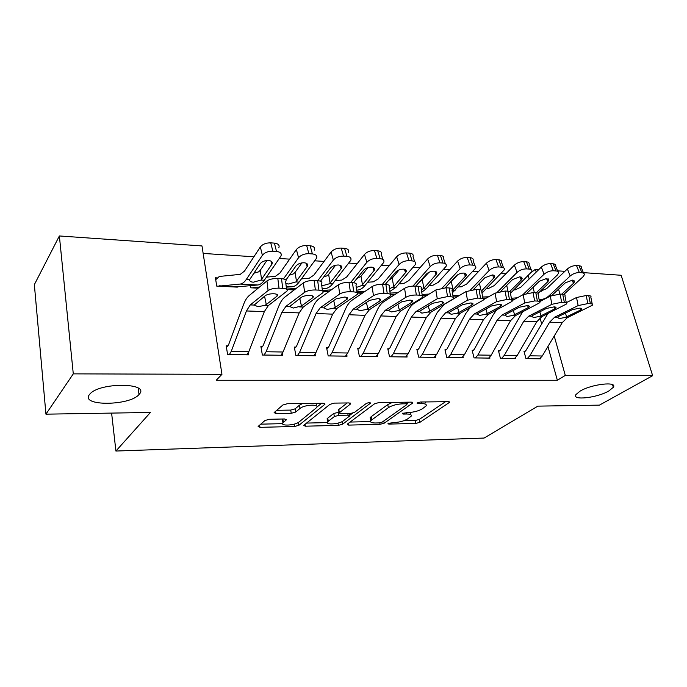 <?xml version="1.0" encoding="UTF-8"?>
<svg xmlns="http://www.w3.org/2000/svg" width="687" height="687" viewBox="0 0 687 687"><rect width="100%" height="100%" fill="white"/><g stroke="black" fill="none" stroke-linecap="round" stroke-linejoin="round"><path stroke-width="1.03" d="M388 423.398L388.765 424.094L415.893 423.407L419.946 422.307L449.478 402.384L448.173 401.663L420.298 402.015L417.018 403.089L417.997 403.63L421.646 403.578C425.442 403.63 426.902 404.42 426.043 405.974L422.385 408.765C418.752 410.929 414.252 412.166 408.885 412.466L402.324 413.351L403.071 414.081L406.67 414.012C410.448 414.029 411.925 414.785 411.092 416.279L407.623 418.924C404.128 421.002 399.74 422.204 394.45 422.522L388 423.398M139.203 394.269C150.608 382.779 100.087 382.024 89.997 393.926L89.413 394.621C79.975 406.412 130.032 405.914 139.006 394.493L139.203 394.269M608.862 390.955L613.328 387.296C617.828 381.105 591.464 384.093 580.043 391.161L575.955 394.561C571.567 400.779 597.201 397.893 608.862 390.955M269.33 419.285L264.959 420.513L258.132 426.447L259.978 427.348L294.637 426.472L298.888 425.296L324.728 404.437L323.259 403.26L287.398 403.716L282.864 404.995L274.122 412.595L275.959 413.574L291.262 413.299L295.685 412.063L300.021 408.439C304.161 404.652 319.944 403.887 316.604 407.606L299.085 421.947C295.118 425.502 279.781 426.326 282.932 422.788L286.29 419.869L284.512 418.967L269.33 419.285M221.953 374.329L73.286 373.865L59.374 235.959L201.987 245.937L221.953 374.329L216.216 380.263L557.355 380.263L565.307 375.403L554.22 336.029M583.357 272.627L621.151 275.272L652.65 375.677L599.425 405.132L537.861 406.137L484.129 438.048L115.914 451.041L150.436 412.458L45.943 414.167L73.286 373.865M652.65 375.677L565.307 375.403M347.364 424.094L348.635 425.107L380.1 424.308L384.213 423.183L412.801 402.917L411.384 402.135L378.984 402.548L374.604 403.767L347.364 424.094M338.39 425.365L305.389 426.198L303.706 425.373L329.906 404.368L334.363 403.114L349.108 402.925L350.714 403.827L339.138 412.904L340.743 413.754L350.19 413.574L354.501 412.38L366.197 403.527C368.55 402.513 369.941 402.427 370.362 403.278L342.573 424.214L338.39 425.365L337.952 423.123M111.612 413.093L115.914 451.041M264.066 355.059L266.109 351.744L281.919 312.267L285.938 306.342L304.599 292.336L303.379 282.872L284.804 297.153C282.469 298.991 280.476 301.971 278.828 306.084L263.19 345.501L262.623 346.446L260.888 346.446L262.365 355.033L282.615 355.308L282.297 353.513M258.166 288.162L250.824 287.801L250.437 285.543M328.154 347.665L326.574 347.639L328.197 355.926L347.047 356.184L346.755 354.741M328.841 291.657L323.019 291.365M389.254 348.781L387.777 348.747L389.529 356.759L407.116 357L406.85 355.806M390.86 294.723L393.127 294.835L393.024 294.362M446.327 349.812L444.944 349.786L446.808 357.541L463.253 357.764L463.012 356.751M499.758 350.791L498.47 350.765L500.411 358.27L515.834 358.477L515.602 357.609M484.996 298.828L484.799 298.081M557.355 380.263L547.951 346.48M541.614 323.689L539.991 317.858M529.17 278.982L528.269 275.71M506.173 273.46L501.562 273.16M478.427 271.631L473.154 271.279M449.719 269.733L443.733 269.338M419.98 267.767L413.239 267.32M389.168 265.732L381.611 265.225M357.223 263.61L348.798 263.061M324.075 261.421L314.715 260.802M289.656 259.145L279.308 258.458M253.898 256.783L203.154 253.426M525.22 351.246L523.966 351.229L525.95 358.614L540.892 358.82L540.669 358.004M473.48 350.31L472.141 350.284L474.047 357.91L489.968 358.125L489.728 357.188M418.271 349.305L416.846 349.279L418.649 357.154L435.652 357.386L435.395 356.287M362.204 293.306L357.592 293.074M359.232 348.232L357.712 348.206L359.395 356.355L377.601 356.596L377.318 355.291M294.182 289.94L287.063 289.588M295.96 347.081L294.319 347.047L295.874 355.488L315.41 355.754L315.101 354.149M217.144 277.892L215.417 277.797L216.731 286.11L237.341 287.132L237.238 286.556M227.972 345.844L226.212 345.81L227.603 354.561L248.617 354.844L248.273 352.817M45.943 414.167L34.35 284.633L59.374 235.959M531.583 272.207L535.413 269.278L538.84 269.519M557.543 270.824L564.877 271.339M541.596 291.228L541.322 290.257M536.212 272.095L535.413 269.278M410.44 413.325L410.68 412.363M425.356 402.968L425.614 401.955M403.664 420.796L415.249 420.521L419.302 419.413L445.511 401.697M406.97 403.604L408.997 402.161M350.095 422.058L370.516 421.578M379.31 422.9L382.204 422.101L406.884 404.574L406.137 403.793L402.213 403.844C396.622 404.154 392.011 405.424 388.395 407.666L370.8 420.633C369.924 422.204 371.487 422.994 375.48 422.986L379.31 422.9M392.466 402.376L387.743 404.6L388.395 407.666M370.533 419.345L370.181 417.636L371.126 416.734L387.743 404.6M327.407 422.591L306.514 423.08M347.21 402.951L338.777 409.538L338.648 410.397M352.483 413.239L349.597 415.429M328.326 421.225L327.69 421.844C324.805 425.176 339.163 424.265 343.251 420.891L349.666 415.978L348.094 415.163L338.674 415.352L334.371 416.545L328.326 421.225L327.733 418.16L327.098 418.778L327.398 420.324M327.733 418.16L333.77 413.445L339.009 412.234M282.666 421.303L282.374 419.637L283.044 418.993M316.26 405.811L316.303 403.346M302.572 403.527L299.429 405.21L300.021 408.439M276.724 410.319L290.695 410.087L295.109 408.851L299.429 405.21M316.879 407.108L321.585 403.278M260.742 424.162L282.615 423.647M563.898 294.371L582.928 276.844L584.285 274.903C584.551 273.658 583.752 272.937 581.898 272.756L579.055 265.74C580.901 265.929 581.7 266.659 581.442 267.921L583.589 273.203M539.295 300.52L542 300.434M512.098 300.417L512.657 300.348M539.106 299.506L540.746 299.455C543.743 299.334 546.577 298.046 549.257 295.582L570.193 275.985L567.385 268.952C570.116 266.685 573.156 265.551 576.505 265.551L579.055 265.74M540.214 291.314L546.586 288.652L567.385 268.952M576.505 265.551L579.347 272.576L581.898 272.756M579.347 272.576C575.989 272.593 572.941 273.727 570.193 275.985M551.841 295.436L565.341 282.821L572.589 280.124L574.504 281.833L573.465 283.327L561.726 294.173M527.204 358.631L529.797 355.806L549.626 322.169L554.684 317.171L578.153 305.578L576.522 297.505L586.191 295.522L587.84 303.602L578.153 305.578M566.286 302.675L576.522 297.505M524.164 351.959L525.976 350.422L547.857 313.624M539.656 358.803L542.266 355.995L562.232 322.632L567.325 317.677L592.469 305.165C593.053 304.341 592.366 303.869 590.399 303.731L587.84 303.602M590.399 303.731L588.75 295.659L586.191 295.522M588.75 295.659C590.717 295.814 591.404 296.303 590.82 297.145L592.246 304.092M565.401 313.109L566.655 316.81L564.62 317.566L559.227 318.57L557.423 317.282L558.557 316.475L572.434 309.648L580.086 308.085L581.752 309.227L580.592 310.017L580.206 308.094M566.655 316.81L580.592 310.017M557.423 317.282L554.684 317.171M538.11 293.315L557.243 275.118L558.505 273.271C558.823 271.923 557.981 271.15 555.989 270.944L553.19 263.817C555.173 264.031 556.015 264.813 555.714 266.178L557.784 271.425M511.583 299.343L514.683 299.24M511.377 298.27L517.337 297.806M522.601 294.955L544.078 274.225L541.322 267.088C544.027 264.778 547.101 263.619 550.553 263.628L553.19 263.817M513.85 289.905L515.267 289.837L520.832 287.157L541.322 267.088M550.553 263.628L553.353 270.764L555.989 270.944M553.353 270.764C549.892 270.772 546.8 271.932 544.078 274.225M536.221 292.774L547.805 281.722L548.776 280.305L546.74 278.458L539.407 281.198L526.86 293.297M510.458 293.246L531.858 271.588C532.219 270.137 531.326 269.295 529.188 269.072L526.44 261.833C528.578 262.065 529.471 262.915 529.119 264.383L531.103 269.587M482.875 298.149L486.413 298.021M482.678 297.007L488.551 296.784M497.345 292.181L517.062 272.413L514.357 265.156C517.036 262.803 520.153 261.627 523.709 261.627L526.44 261.833M486.594 288.454L488.749 288.342L494.211 285.612L514.357 265.156M523.709 261.627L526.457 268.883L529.188 269.072M526.457 268.883C522.893 268.892 519.758 270.068 517.062 272.413M520.025 276.732L522.18 278.724L521.27 280.056L520.025 276.732L512.596 279.515L500.754 291.348M521.27 280.056L509.702 291.486M501.708 358.288L504.258 355.411L523.795 321.207L528.775 316.123L551.893 304.307L550.296 296.106L560.068 294.079L561.691 302.289L551.893 304.307M539.699 301.636L550.296 296.106M498.668 351.546L500.514 349.941L522.601 311.889M514.563 358.459L517.131 355.608L536.813 321.696L541.828 316.647L566.535 303.963C567.179 303.087 566.449 302.572 564.345 302.426L561.691 302.289M564.345 302.426L562.722 294.225L560.068 294.079M562.722 294.225C564.826 294.388 565.556 294.921 564.92 295.814L566.311 302.821M539.776 311.821L541.064 315.762L539.037 316.535L533.55 317.557L531.601 316.235L532.7 315.419L546.371 308.463L554.108 306.874C555.8 306.986 556.393 307.398 555.886 308.085L554.804 308.841L554.426 306.891M541.064 315.762L554.804 308.841M475.387 357.927L477.886 355.007L497.096 320.228L501.991 315.041L524.722 302.993L523.168 294.646L533.052 292.585L534.641 300.94L524.722 302.993M512.21 300.58L523.168 294.646M472.347 351.117L474.21 349.451L493.232 314.715L496.632 309.966M475.421 357.901L488.689 358.082L491.179 355.205L510.553 320.717L515.49 315.591L539.724 302.735C540.42 301.791 539.639 301.241 537.389 301.078L534.641 300.94M537.389 301.078L535.8 292.739L533.052 292.585M535.8 292.739C538.05 292.92 538.823 293.486 538.136 294.44L539.484 301.499M513.292 310.464L514.623 314.689L512.605 315.47L507.023 316.509L504.919 315.161L505.976 314.328L519.415 307.226L527.247 305.612C529.059 305.741 529.686 306.179 529.136 306.917L528.14 307.63L527.771 305.655M514.623 314.689L528.14 307.63M481.982 293.066L504.292 269.854C504.705 268.291 503.76 267.38 501.45 267.14L498.762 259.78C501.063 260.03 502.008 260.948 501.604 262.528L503.494 267.69M453.137 296.939L457.138 296.784M452.931 295.719L459.405 295.453M470.423 289.991L489.11 270.532L486.465 263.155C489.11 260.759 492.27 259.557 495.937 259.566L498.762 259.78M458.401 286.96L461.338 286.805L466.696 284.006L486.465 263.155M495.937 259.566L498.625 266.942L501.45 267.14M498.625 266.942C494.949 266.942 491.78 268.145 489.11 270.532M481.939 290.532L494.666 277.093C494.992 275.848 494.236 275.126 492.381 274.937L484.85 277.78L473.549 289.502M452.432 292.774L475.748 268.076C476.22 266.384 475.215 265.405 472.733 265.13L470.106 257.651C472.579 257.934 473.592 258.922 473.12 260.631L474.923 265.732M422.307 295.719L426.799 295.53M422.093 294.405L429.126 294.096M442.291 287.982L460.17 268.591L457.585 261.094C460.196 258.638 463.399 257.419 467.186 257.436L470.106 257.651M429.212 285.423L432.99 285.208L438.229 282.348L457.585 261.094M467.186 257.436L469.805 264.924L472.733 265.13M469.805 264.924C466.009 264.924 462.798 266.152 460.17 268.591M449.779 282.846L451.342 281.61L453.025 289.794L466.19 275.418C466.567 274.07 465.76 273.297 463.759 273.091C460.754 273.1 458.212 274.07 456.142 275.976L445.236 287.759M453.025 289.794L452.407 290.361L455.06 290.507M451.342 281.61L457.714 274.731M448.19 357.558L450.638 354.586L469.487 319.206L474.296 313.933L496.607 301.627L495.078 293.143L505.082 291.039L506.637 299.541L496.607 301.627M483.528 299.652L495.078 293.143M445.159 350.688L447.048 348.944L465.709 313.607L470.054 307.75M461.896 357.747L464.378 354.793L483.408 319.721L488.259 314.491L511.97 301.456C512.725 300.451 511.892 299.858 509.479 299.678L506.637 299.541M509.479 299.678L507.925 291.202L505.082 291.039M507.925 291.202C510.329 291.391 511.162 292.001 510.415 293.031L511.729 300.142M485.907 309.047L487.281 313.573L485.271 314.371L479.586 315.419L477.319 314.053L478.332 313.203L491.523 305.955L499.44 304.315C501.381 304.453 502.051 304.916 501.458 305.706L500.548 306.368L500.196 304.384M487.281 313.573L500.548 306.368M420.083 357.18L422.479 354.149L440.934 318.15L445.631 312.774L467.469 300.219L465.984 291.589L476.108 289.442L477.62 298.089L467.469 300.219M417.061 350.241L418.976 348.421L437.241 312.465L444.24 304.367L465.984 291.589M434.253 357.369L436.674 354.372L455.335 318.682L460.084 313.358L483.227 300.142C484.043 299.068 483.159 298.433 480.565 298.235L477.62 298.089M480.565 298.235L479.054 289.605L476.108 289.442M479.054 289.605C481.639 289.82 482.523 290.472 481.716 291.571L482.978 298.733M457.568 307.544L458.985 312.413L456.992 313.229L451.213 314.303L448.766 312.903L449.727 312.035L462.643 304.642L470.655 302.967C472.733 303.113 473.446 303.611 472.802 304.461L471.995 305.071L471.643 303.07M458.985 312.413L471.995 305.071M421.758 292.267L426.034 288.944L446.181 266.23C446.73 264.409 445.657 263.353 442.986 263.052L440.419 255.444C443.089 255.762 444.163 256.826 443.622 258.664L445.331 263.696M390.834 294.689L395.334 294.259M390.104 293.083L397.721 292.714M412.973 286.075L430.182 266.573L427.666 258.947C430.234 256.449 433.48 255.203 437.396 255.22L440.419 255.444M398.984 283.843L403.664 283.559L408.774 280.639L427.666 258.947M415.772 286.11L426.395 274.113C428.439 272.164 431.015 271.185 434.124 271.176C436.279 271.408 437.138 272.241 436.7 273.684L423.905 288.214L421.371 289.897M437.396 255.22L439.946 262.838L442.986 263.052M439.946 262.838C436.022 262.838 432.767 264.083 430.182 266.573M420.453 281.318L429.04 272.258M391.006 356.785L393.35 353.702L411.367 317.05L415.953 311.58L437.276 298.759L435.833 289.974L446.078 287.784L447.546 296.586L437.276 298.759M388.009 349.795L389.941 347.871L407.777 311.28C409.65 307.458 411.925 304.71 414.605 303.027L435.833 289.974M405.665 356.982L408.035 353.925L426.275 317.609L430.921 312.181L453.446 298.785C454.33 297.634 453.377 296.956 450.603 296.741L447.546 296.586M450.603 296.741L449.126 287.956L446.078 287.784M449.126 287.956C451.9 288.188 452.853 288.883 451.977 290.06L453.197 297.273M428.233 305.964L429.701 311.22L427.718 312.053L421.835 313.143L419.413 311.366L432.716 303.276L440.822 301.567C443.055 301.73 443.819 302.271 443.124 303.173L442.411 303.714L442.076 301.713M429.701 311.22L442.411 303.714M389.855 291.451L395.987 287.321L415.541 264.332C416.159 262.374 415.025 261.232 412.131 260.897L409.65 253.16C412.526 253.503 413.668 254.662 413.059 256.637L414.656 261.601M356.897 291.743L365.14 291.305M382.427 284.272L399.087 264.478L396.648 256.723C399.181 254.173 402.462 252.902 406.506 252.928L409.65 253.16M367.657 282.228L373.29 281.842L378.262 278.862L396.648 256.723M385.227 284.427L395.575 272.189C397.584 270.197 400.195 269.192 403.406 269.184C405.725 269.441 406.644 270.343 406.146 271.897L393.745 286.573L389.46 288.841M406.506 252.928L408.988 260.682L412.131 260.897M408.988 260.682C404.935 260.674 401.637 261.936 399.087 264.478M388.739 280.279L392.157 278.115L399.113 269.905M360.933 356.373L363.2 353.238L380.744 315.926L385.209 310.344L405.957 297.239L404.566 288.3C407.365 286.754 410.826 286.015 414.931 286.067L416.348 295.024C412.243 294.989 408.774 295.728 405.957 297.239M357.944 349.331L359.902 347.313L377.257 310.052C379.087 306.162 381.302 303.353 383.904 301.636L404.566 288.3M376.098 356.579L378.408 353.47L396.193 316.492L400.719 310.962L422.574 297.377C423.527 296.149 422.505 295.419 419.525 295.187L416.348 295.024M419.525 295.187L418.1 286.239L414.931 286.067M418.1 286.239C421.079 286.496 422.093 287.243 421.148 288.497L422.316 295.771M397.842 304.281L399.362 309.983L397.404 310.833L391.401 311.941L388.576 310.472L388.825 310.052L401.689 301.859L409.899 300.116C412.286 300.305 413.11 300.872 412.363 301.842L411.745 302.323L411.427 300.322M399.362 309.983L411.745 302.323M356.665 290.129L357.489 290.086C360.074 289.914 362.53 288.437 364.849 285.646L383.758 262.374C384.462 260.27 383.252 259.033 380.134 258.664L377.73 250.789C380.838 251.176 382.049 252.421 381.362 254.542L382.857 259.437M322.401 290.403L331.297 289.88M350.671 282.52L366.832 262.314L364.479 254.422C366.961 251.811 370.293 250.523 374.467 250.549L377.73 250.789M335.17 280.571L341.834 280.073L346.643 277.024L364.479 254.422M353.547 282.718L363.621 270.18C365.587 268.153 368.232 267.131 371.547 267.131C374.054 267.415 375.025 268.385 374.467 270.043L361.903 285.483L356.287 287.475M374.467 250.549L376.862 258.432L380.134 258.664M376.862 258.432C372.672 258.424 369.331 259.72 366.832 262.314M356.776 278.699L360.967 276.268L367.974 267.578M329.786 355.952L331.984 352.757L349.005 314.749L353.333 309.056L373.453 295.668L372.114 286.556C374.862 284.985 378.357 284.22 382.599 284.281L383.973 293.409C379.713 293.366 376.21 294.122 373.453 295.668M326.814 348.867L328.807 346.729L345.638 308.772C347.407 304.813 349.563 301.954 352.079 300.193L372.114 286.556M345.492 356.167L347.734 352.998L365.02 315.342L369.417 309.708L390.534 295.917C391.564 294.611 390.474 293.83 387.262 293.572L383.973 293.409M387.262 293.572L385.888 284.461L382.599 284.281M385.888 284.461C389.091 284.744 390.182 285.552 389.168 286.883L390.276 294.208M366.343 302.486L367.914 308.695L365.973 309.562L359.859 310.696L356.819 309.202L357.111 308.678L369.512 300.391L377.807 298.613C380.375 298.819 381.259 299.429 380.452 300.459L379.937 300.872L379.645 298.879M367.914 308.695L379.937 300.872M322.169 288.652L325.458 288.446C327.948 288.265 330.327 286.754 332.577 283.903L350.774 260.339C351.572 258.089 350.284 256.758 346.909 256.345L344.591 248.333C347.957 248.754 349.245 250.102 348.464 252.378M286.539 289.072L296.131 288.446M317.738 280.7L333.341 260.064L331.082 252.026C333.513 249.364 336.888 248.05 341.216 248.076L344.591 248.333M301.456 278.87L309.219 278.235L313.856 275.118L331.082 252.026M320.511 281.181L330.447 268.11C332.371 266.032 335.05 264.993 338.485 264.993C341.19 265.302 342.229 266.35 341.602 268.136L329.52 283.74L322.16 285.792M341.216 248.076L343.517 256.105L346.909 256.345M343.517 256.105C339.18 256.088 335.788 257.41 333.341 260.064M323.697 276.99L326.866 275.873L328.626 274.362L335.591 265.242M297.523 355.514L299.644 352.259L316.089 313.53L320.262 307.724L339.687 294.036L338.408 284.753C341.096 283.138 344.634 282.366 349.022 282.426L350.336 291.726C345.939 291.683 342.384 292.447 339.687 294.036M294.568 348.403L296.586 346.128L312.851 307.458C314.56 303.414 316.638 300.502 319.069 298.699L338.408 284.753M313.796 355.729L315.96 352.517L332.697 314.148L336.956 308.394L357.283 294.414C358.382 293.023 357.206 292.181 353.762 291.898L350.336 291.726M353.762 291.898L352.44 282.615L349.022 282.426M352.44 282.615C355.883 282.924 357.06 283.783 355.969 285.208L357.017 292.593M333.676 300.562L335.299 307.364L333.384 308.257L327.149 309.399L323.886 307.87L324.212 307.252L336.098 298.871L344.496 297.059C347.261 297.273 348.206 297.935 347.339 299.025L346.926 299.36L346.652 297.402M335.299 307.364L346.926 299.36M286.307 287.157L292.241 286.745C294.637 286.556 296.921 285.011 299.085 282.099L316.518 258.235C317.411 255.83 316.037 254.388 312.396 253.932L310.18 245.774C313.813 246.247 315.187 247.698 314.311 250.128M252.498 287.879L259.566 287.003M283.465 278.931L298.553 257.719L296.398 249.544C298.759 246.822 302.186 245.474 306.66 245.517L310.18 245.774M266.444 277.136L275.393 276.329L279.841 273.134L296.398 249.544M285.921 280.047L296.003 265.946C297.883 263.825 300.597 262.769 304.152 262.769C307.072 263.121 308.18 264.246 307.475 266.152L295.917 281.928L288.437 284.014L285.844 283.448M306.66 245.517L308.867 253.683L312.396 253.932M308.867 253.683C304.375 253.666 300.932 255.014 298.553 257.719M289.416 275.161L293.332 273.924L295.075 272.378L301.911 262.889M262.623 346.446L261.146 347.931M280.949 355.291L283.027 352.01L299.163 312.903L303.268 307.037L322.727 292.842C323.912 291.365 322.65 290.472 318.931 290.154L315.376 289.974C310.816 289.931 307.226 290.713 304.599 292.336M318.931 290.154L317.677 280.7L314.131 280.502L315.376 289.974M317.677 280.7C321.387 281.035 322.65 281.962 321.473 283.465L322.469 290.927M303.379 282.872C305.99 281.223 309.579 280.433 314.131 280.502M299.772 298.493L301.447 305.981L293.203 308.059L289.699 306.496L301.387 297.291C303.448 296.02 306.282 295.401 309.889 295.436C312.851 295.676 313.873 296.38 312.946 297.54L312.387 295.874M301.447 305.981L312.637 297.797M218.466 286.196L235.667 287.011L257.771 284.985C260.064 284.779 262.245 283.199 264.323 280.227L280.923 256.062C281.919 253.477 280.451 251.94 276.509 251.425L274.405 243.121C278.329 243.645 279.807 245.207 278.819 247.801M218.492 286.17L240.046 284.075C242.279 283.868 244.409 282.263 246.435 279.265L262.382 255.289L260.339 246.959C262.632 244.177 266.101 242.803 270.747 242.846L274.405 243.121M215.709 279.669L219.333 276.457L240.27 274.353L244.512 271.082L260.339 246.959M261.026 280.056L253.434 282.177C250.557 282.022 249.338 281.112 249.785 279.446L260.21 263.705C262.03 261.541 264.787 260.459 268.471 260.459C271.623 260.854 272.808 262.065 272.018 264.091L261.026 280.056L264.323 280.227M270.747 242.846L272.842 251.167L276.509 251.425M272.842 251.167C268.179 251.141 264.693 252.515 262.382 255.289M253.838 273.228L258.535 271.897L260.253 270.317L266.882 260.493M229.372 354.586L231.313 351.212L246.435 310.953L250.274 304.908L268.093 290.567L266.951 280.923C269.484 279.231 273.108 278.424 277.831 278.493L279.008 288.162C274.276 288.102 270.644 288.909 268.093 290.567M226.478 347.467L228.548 344.857L243.499 304.659C245.079 300.459 246.977 297.419 249.209 295.539L266.951 280.923M246.882 354.827L248.874 351.478L264.349 311.615L268.282 305.629L286.805 291.219C288.076 289.648 286.711 288.695 282.709 288.342L279.008 288.162M282.709 288.342L281.524 278.699L277.831 278.493M281.524 278.699C285.517 279.068 286.883 280.056 285.62 281.661L286.556 289.193M264.555 296.234L266.281 304.547L264.426 305.475L257.943 306.668L254.181 305.062L265.294 295.642C267.295 294.345 270.163 293.718 273.898 293.753C277.093 294.019 278.201 294.766 277.204 296.003L276.775 294.302M266.281 304.547L276.998 296.174M388.559 423.106L388.765 424.094M417.765 402.582L417.997 403.63M402.848 413.067L403.071 414.081M406.343 412.518L406.67 414.012M421.294 402.007L421.646 403.578M448.809 401.697L449.058 402.762M419.302 419.413L419.946 422.307M415.249 420.521L415.893 423.407M412.2 402.187L412.44 403.252M383.758 421.002L384.213 423.183M379.799 422.866L380.1 424.308M348.292 423.398L348.635 425.107M405.785 402.204L406.137 403.793M401.869 402.256L402.213 403.844M371.126 416.734L371.744 419.74M305.037 424.274L305.389 426.198M350.241 403.037L350.447 404.093M338.777 409.538L339.395 412.655M370.001 402.737L370.156 403.475M342.066 421.62L342.573 424.214M347.785 413.617L348.094 415.163M338.064 412.252L338.674 415.352M333.77 413.445L334.371 416.545M285.947 419.13L286.11 420.058M282.855 419.156L283.405 422.307M295.109 408.851L295.685 412.063M290.695 410.087L291.262 413.299M275.573 411.315L275.959 413.574M324.53 403.398L324.728 404.437M298.373 422.445L298.888 425.296M294.216 424.119L294.637 426.472M259.609 425.141L259.978 427.348M549.257 295.582L551.197 295.685M540.746 299.455L543.606 299.601M573.465 283.327L572.185 280.116M558.608 289.098L559.802 294.07M539.699 358.777L527.247 358.605M567.325 317.677L564.62 317.566M562.232 322.632L549.626 322.169M542.266 355.995L529.797 355.806M523.442 294.191L524.061 294.225M515.07 298.141L516.581 298.218M547.805 281.722L546.534 278.45M533.086 287.286L534.34 292.653M506.714 285.38L508.019 291.202M514.597 358.434L501.75 358.262M531.601 316.235L528.775 316.123M541.828 316.647L539.037 316.535M536.813 321.696L523.795 321.207M517.131 355.608L504.258 355.411M504.919 315.161L501.991 315.041M515.49 315.591L512.605 315.47M510.553 320.717L497.096 320.228M491.179 355.205L477.886 355.007M481.785 291.949L483.107 292.018M493.833 278.338L492.613 274.963M479.457 283.37L480.857 289.88M465.434 276.56L464.257 273.143M461.939 357.721L448.225 357.532M477.319 314.053L474.296 313.933M488.259 314.491L485.271 314.371M483.408 319.721L469.487 319.206M464.378 354.793L450.638 354.586M434.287 357.343L420.118 357.146M448.766 312.903L445.631 312.774M460.084 313.358L456.992 313.229M455.335 318.682L440.934 318.15M436.674 354.372L422.479 354.149M423.295 288.798L426.034 288.944M390.405 294.285L392.492 294.388M436.03 274.723L434.888 271.271M422.265 279.892L423.905 288.214M405.699 356.957L391.04 356.751M419.199 311.709L415.953 311.58M430.921 312.181L427.718 312.053M426.275 317.609L411.367 317.05M408.035 353.925L393.35 353.702M393.144 287.166L395.987 287.321M357.566 293.04L362.247 293.272M357.085 292.628L362.779 292.911M405.562 272.808L404.471 269.347M392.157 278.115L393.745 286.573M376.132 356.553L360.967 356.347M388.576 310.472L385.209 310.344M400.719 310.962L397.404 310.833M396.193 316.492L380.744 315.926M378.408 353.47L363.2 353.238M356.656 290.043L357.489 290.086M361.903 285.483L364.849 285.646M322.993 291.331L328.875 291.623M322.469 290.91L329.391 291.254M373.968 270.833L372.929 267.372M360.967 276.268L362.496 284.882M345.527 356.132L329.82 355.918M356.819 309.202L353.333 309.056M369.417 309.708L365.973 309.562M365.02 315.342L349.005 314.749M347.734 352.998L331.984 352.757M322.117 288.274L325.458 288.446M329.52 283.74L332.577 283.903M287.037 289.553L294.225 289.914M286.548 289.124L294.714 289.528M341.199 268.78L340.22 265.337M328.626 274.362L330.095 283.121M313.83 355.703L297.548 355.48M323.886 307.87L320.262 307.724M336.956 308.394L333.384 308.257M332.697 314.148L316.089 313.53M315.96 352.517L299.644 352.259M286.213 286.436L292.241 286.745M295.917 281.928L299.085 282.099M252.533 287.853L258.2 288.128M253.177 287.467L258.673 287.741M307.166 266.65L306.265 263.25M295.075 272.378L296.475 281.301M280.974 355.256L264.1 355.024M289.699 306.496L285.938 306.342M303.268 307.037L299.558 306.891M299.163 312.903L281.919 312.267M283.027 352.01L266.109 351.744M246.435 279.265L249.785 279.446M240.046 284.075L257.771 284.985M219.119 285.775L236.302 286.634M271.82 264.435L270.987 261.103M260.253 270.317L261.575 279.403M246.908 354.793L229.398 354.552M254.181 305.062L250.274 304.908M268.282 305.629L264.426 305.475M264.349 311.615L246.435 310.953M248.874 351.478L231.313 351.212M612.564 384.72L613.328 387.296M138.216 388.155L139.006 394.493M449.35 401.852L449.478 402.384M412.672 402.342L412.801 402.917M406.661 402.196L407.048 403.939M370.181 417.636L370.8 420.633M350.585 403.175L350.714 403.827M338.528 409.778L339.138 412.904M370.267 402.84L370.362 403.278M327.098 418.778L327.69 421.844M349.194 413.591L349.554 415.395M286.178 419.233L286.29 419.869M282.374 419.637L282.932 422.788M324.831 403.527L324.96 404.205M574.504 281.833L573.971 280.494M581.752 309.227L581.588 308.386M548.776 280.305L548.209 278.845M522.18 278.724L521.588 277.144M555.886 308.085L555.714 307.192M529.136 306.917L528.956 305.955M494.666 277.093L494.047 275.393M466.19 275.418L465.554 273.572M501.458 305.706L501.27 304.685M472.802 304.461L472.613 303.362M436.7 273.684L436.047 271.7M443.124 303.173L442.926 301.997M406.146 271.897L405.476 269.759M412.363 301.842L412.166 300.588M374.467 270.043L373.78 267.75M380.452 300.459L380.255 299.128M341.602 268.136L340.898 265.68M347.339 299.025L347.141 297.617M307.475 266.152L306.771 263.533M312.946 297.54L312.757 296.054M272.018 264.091L271.331 261.309M277.204 296.003L277.016 294.431"/></g></svg>
